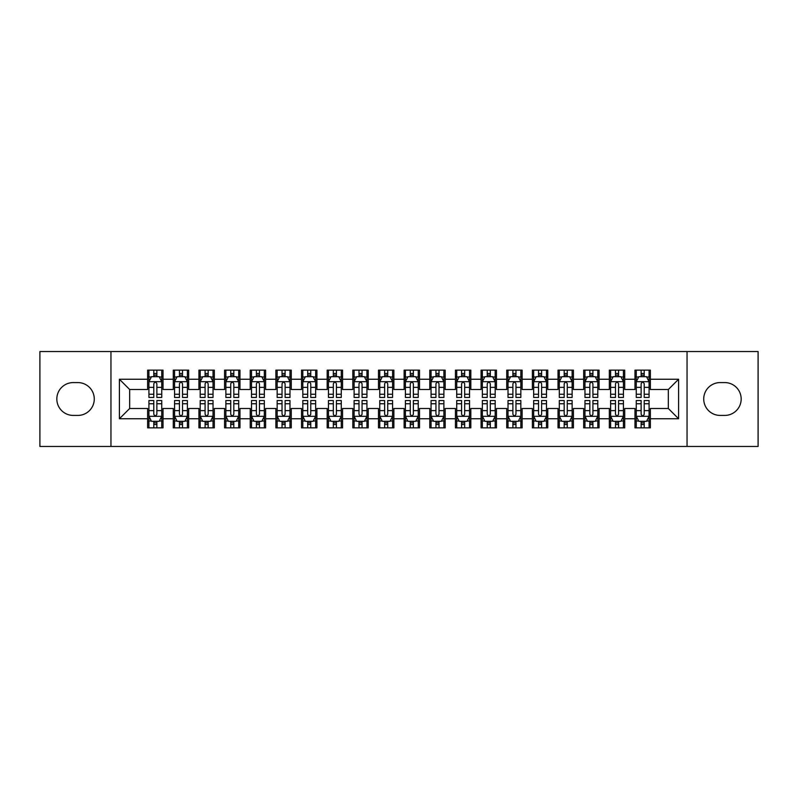 <?xml version="1.0" encoding="UTF-8"?>
<svg xmlns="http://www.w3.org/2000/svg" width="798" height="798" viewBox="0 0 798 798"><rect width="100%" height="100%" fill="white"/><g stroke="black" fill="none" stroke-linecap="round" stroke-linejoin="round"><path stroke-width="1.2" d="M687.048 446.451L758.1 446.451L758.1 351.549L687.048 351.549L687.048 446.451L110.952 446.451L110.952 351.549L39.9 351.549L39.9 446.451L110.952 446.451M687.048 351.549L110.952 351.549M119.411 418.751L119.411 379.25L147.63 379.25L147.63 389.514L129.675 389.514L129.675 408.486L119.411 418.751L147.63 418.751L147.63 427.858L163.021 427.858L163.021 418.751L173.276 418.751L173.276 427.858L188.667 427.858L188.667 418.751L198.931 418.751L198.931 427.858L214.323 427.858L214.323 418.751L224.577 418.751L224.577 427.858L239.969 427.858L239.969 418.751L250.233 418.751L250.233 427.858L265.624 427.858L265.624 418.751L275.879 418.751L275.879 427.858L291.27 427.858L291.27 418.751L301.534 418.751L301.534 427.858L316.916 427.858L316.916 418.751L327.18 418.751L327.18 427.858L342.571 427.858L342.571 418.751L352.826 418.751L352.826 427.858L368.217 427.858L368.217 418.751L378.481 418.751L378.481 427.858L393.873 427.858L393.873 418.751L404.127 418.751L404.127 427.858L419.519 427.858L419.519 418.751L429.783 418.751L429.783 427.858L445.174 427.858L445.174 418.751L455.429 418.751L455.429 427.858L470.82 427.858L470.82 418.751L481.084 418.751L481.084 427.858L496.466 427.858L496.466 418.751L506.73 418.751L506.73 427.858L522.121 427.858L522.121 418.751L532.376 418.751L532.376 427.858L547.767 427.858L547.767 418.751L558.031 418.751L558.031 427.858L573.423 427.858L573.423 418.751L583.677 418.751L583.677 427.858L599.069 427.858L599.069 418.751L609.333 418.751L609.333 427.858L624.724 427.858L624.724 418.751L634.979 418.751L634.979 427.858L650.37 427.858L650.37 408.486L668.325 408.486L668.325 389.514L650.37 389.514L650.37 379.25L678.589 379.25L678.589 418.751L650.37 418.751M650.37 379.25L650.37 370.142L634.979 370.142L634.979 379.25L624.724 379.25L624.724 370.142L609.333 370.142L609.333 379.25L599.069 379.25L599.069 370.142L583.677 370.142L583.677 379.25L573.423 379.25L573.423 370.142L558.031 370.142L558.031 379.25L547.767 379.25L547.767 370.142L532.376 370.142L532.376 379.25L522.121 379.25L522.121 370.142L506.73 370.142L506.73 379.25L496.466 379.25L496.466 370.142L481.084 370.142L481.084 379.25L470.82 379.25L470.82 370.142L455.429 370.142L455.429 379.25L445.174 379.25L445.174 370.142L429.783 370.142L429.783 379.25L419.519 379.25L419.519 370.142L404.127 370.142L404.127 379.25L393.873 379.25L393.873 370.142L378.481 370.142L378.481 379.25L368.217 379.25L368.217 370.142L352.826 370.142L352.826 379.25L342.571 379.25L342.571 370.142L327.18 370.142L327.18 379.25L316.916 379.25L316.916 370.142L301.534 370.142L301.534 379.25L291.27 379.25L291.27 370.142L275.879 370.142L275.879 379.25L265.624 379.25L265.624 370.142L250.233 370.142L250.233 379.25L239.969 379.25L239.969 370.142L224.577 370.142L224.577 379.25L214.323 379.25L214.323 370.142L198.931 370.142L198.931 379.25L188.667 379.25L188.667 370.142L173.276 370.142L173.276 379.25L163.021 379.25L163.021 370.142L147.63 370.142L147.63 379.25M624.724 418.751L624.724 408.486L634.979 408.486L634.979 418.751M678.589 379.25L668.325 389.514M599.069 418.751L599.069 408.486L609.333 408.486L609.333 418.751M634.979 379.25L634.979 389.514L624.724 389.514L624.724 379.25M573.423 418.751L573.423 408.486L583.677 408.486L583.677 418.751M609.333 379.25L609.333 389.514L599.069 389.514L599.069 379.25M547.767 418.751L547.767 408.486L558.031 408.486L558.031 418.751M583.677 379.25L583.677 389.514L573.423 389.514L573.423 379.25M522.121 418.751L522.121 408.486L532.376 408.486L532.376 418.751M558.031 379.25L558.031 389.514L547.767 389.514L547.767 379.25M496.466 418.751L496.466 408.486L506.73 408.486L506.73 418.751M532.376 379.25L532.376 389.514L522.121 389.514L522.121 379.25M470.82 418.751L470.82 408.486L481.084 408.486L481.084 418.751M506.73 379.25L506.73 389.514L496.466 389.514L496.466 379.25M445.174 418.751L445.174 408.486L455.429 408.486L455.429 418.751M481.084 379.25L481.084 389.514L470.82 389.514L470.82 379.25M419.519 418.751L419.519 408.486L429.783 408.486L429.783 418.751M455.429 379.25L455.429 389.514L445.174 389.514L445.174 379.25M393.873 418.751L393.873 408.486L404.127 408.486L404.127 418.751M429.783 379.25L429.783 389.514L419.519 389.514L419.519 379.25M368.217 418.751L368.217 408.486L378.481 408.486L378.481 418.751M404.127 379.25L404.127 389.514L393.873 389.514L393.873 379.25M342.571 418.751L342.571 408.486L352.826 408.486L352.826 418.751M378.481 379.25L378.481 389.514L368.217 389.514L368.217 379.25M316.916 418.751L316.916 408.486L327.18 408.486L327.18 418.751M352.826 379.25L352.826 389.514L342.571 389.514L342.571 379.25M291.27 418.751L291.27 408.486L301.534 408.486L301.534 418.751M327.18 379.25L327.18 389.514L316.916 389.514L316.916 379.25M265.624 418.751L265.624 408.486L275.879 408.486L275.879 418.751M301.534 379.25L301.534 389.514L291.27 389.514L291.27 379.25M239.969 418.751L239.969 408.486L250.233 408.486L250.233 418.751M275.879 379.25L275.879 389.514L265.624 389.514L265.624 379.25M214.323 418.751L214.323 408.486L224.577 408.486L224.577 418.751M250.233 379.25L250.233 389.514L239.969 389.514L239.969 379.25M188.667 418.751L188.667 408.486L198.931 408.486L198.931 418.751M224.577 379.25L224.577 389.514L214.323 389.514L214.323 379.25M163.021 418.751L163.021 408.486L173.276 408.486L173.276 418.751M198.931 379.25L198.931 389.514L188.667 389.514L188.667 379.25M129.675 408.486L147.63 408.486L147.63 418.751M173.276 379.25L173.276 389.514L163.021 389.514L163.021 379.25M634.979 376.556L636.265 376.556M649.083 376.556L650.37 376.556M609.333 376.556L610.61 376.556M623.438 376.556L624.724 376.556M583.677 376.556L584.964 376.556M597.792 376.556L599.069 376.556M558.031 376.556L559.308 376.556M572.136 376.556L573.423 376.556M532.376 376.556L533.663 376.556M546.49 376.556L547.767 376.556M506.73 376.556L508.017 376.556M520.835 376.556L522.121 376.556M481.084 376.556L482.361 376.556M495.189 376.556L496.466 376.556M455.429 376.556L456.715 376.556M469.533 376.556L470.82 376.556M429.783 376.556L431.06 376.556M443.888 376.556L445.174 376.556M404.127 376.556L405.414 376.556M418.242 376.556L419.519 376.556M378.481 376.556L379.758 376.556M392.586 376.556L393.873 376.556M352.826 376.556L354.113 376.556M366.94 376.556L368.217 376.556M327.18 376.556L328.467 376.556M341.285 376.556L342.571 376.556M301.534 376.556L302.811 376.556M315.639 376.556L316.916 376.556M275.879 376.556L277.165 376.556M289.983 376.556L291.27 376.556M250.233 376.556L251.51 376.556M264.338 376.556L265.624 376.556M224.577 376.556L225.864 376.556M238.692 376.556L239.969 376.556M198.931 376.556L200.208 376.556M213.036 376.556L214.323 376.556M173.276 376.556L174.562 376.556M187.39 376.556L188.667 376.556M147.63 376.556L148.917 376.556M161.735 376.556L163.021 376.556M147.63 421.444L148.917 421.444M161.735 421.444L163.021 421.444M173.276 421.444L174.562 421.444M187.39 421.444L188.667 421.444M198.931 421.444L200.208 421.444M213.036 421.444L214.323 421.444M224.577 421.444L225.864 421.444M238.692 421.444L239.969 421.444M250.233 421.444L251.51 421.444M264.338 421.444L265.624 421.444M275.879 421.444L277.165 421.444M289.983 421.444L291.27 421.444M301.534 421.444L302.811 421.444M315.639 421.444L316.916 421.444M327.18 421.444L328.467 421.444M341.285 421.444L342.571 421.444M352.826 421.444L354.113 421.444M366.94 421.444L368.217 421.444M378.481 421.444L379.758 421.444M392.586 421.444L393.873 421.444M404.127 421.444L405.414 421.444M418.242 421.444L419.519 421.444M429.783 421.444L431.06 421.444M443.888 421.444L445.174 421.444M455.429 421.444L456.715 421.444M469.533 421.444L470.82 421.444M481.084 421.444L482.361 421.444M495.189 421.444L496.466 421.444M506.73 421.444L508.017 421.444M520.835 421.444L522.121 421.444M532.376 421.444L533.663 421.444M546.49 421.444L547.767 421.444M558.031 421.444L559.308 421.444M572.136 421.444L573.423 421.444M583.677 421.444L584.964 421.444M597.792 421.444L599.069 421.444M609.333 421.444L610.61 421.444M623.438 421.444L624.724 421.444M634.979 421.444L636.265 421.444M649.083 421.444L650.37 421.444M119.411 379.25L129.675 389.514M668.325 408.486L678.589 418.751M73.246 382.581A16.419 16.419 0 0 0 56.828 399A16.419 16.419 0 0 0 73.246 415.419L77.865 415.419A16.419 16.419 0 0 0 94.274 399A16.419 16.419 0 0 0 77.865 382.581L73.246 382.581M724.754 415.419A16.419 16.419 0 0 0 741.172 399A16.419 16.419 0 0 0 724.754 382.581L720.135 382.581A16.419 16.419 0 0 0 703.726 399A16.419 16.419 0 0 0 720.135 415.419L724.754 415.419M156.867 373.474L153.785 373.474M161.735 394.242L156.867 394.242L156.867 397.464L161.735 397.464L161.735 381.813L159.171 376.686L151.48 376.686L148.917 381.813L148.917 397.464L153.785 397.464L153.785 394.242L148.917 394.242M148.917 381.813L148.917 370.142M161.735 381.813L161.735 370.142M153.785 376.686L153.785 370.142M156.867 370.142L156.867 376.686M156.867 394.242L156.867 383.738C155.839 381.763 154.812 381.763 153.785 383.738L153.785 394.242M156.867 376.556L153.785 376.556M153.785 424.526L156.867 424.526M148.917 403.758L153.785 403.758L153.785 400.536L148.917 400.536L148.917 416.187L151.48 421.314L159.171 421.314L161.735 416.187L161.735 400.536L156.867 400.536L156.867 403.758L161.735 403.758M161.735 416.187L161.735 427.858M148.917 416.187L148.917 427.858M156.867 421.314L156.867 427.858M153.785 427.858L153.785 421.314M153.785 403.758L153.785 414.262C154.812 416.237 155.839 416.237 156.867 414.262L156.867 403.758M153.785 421.444L156.867 421.444M182.513 373.474L179.44 373.474M187.39 394.242L182.513 394.242L182.513 397.464L187.39 397.464L187.39 381.813L184.827 376.686L177.126 376.686L174.562 381.813L174.562 397.464L179.44 397.464L179.44 394.242L174.562 394.242M174.562 381.813L174.562 370.142M187.39 381.813L187.39 370.142M179.44 376.686L179.44 370.142M182.513 370.142L182.513 376.686M182.513 394.242L182.513 383.738C181.485 381.763 180.468 381.763 179.44 383.738L179.44 394.242M182.513 376.556L179.44 376.556M208.168 373.474L205.086 373.474M213.036 394.242L208.168 394.242L208.168 397.464L213.036 397.464L213.036 381.813L210.473 376.686L202.782 376.686L200.208 381.813L200.208 397.464L205.086 397.464L205.086 394.242L200.208 394.242M200.208 381.813L200.208 370.142M213.036 381.813L213.036 370.142M205.086 376.686L205.086 370.142M208.168 370.142L208.168 376.686M208.168 394.242L208.168 383.738C207.141 381.763 206.113 381.763 205.086 383.738L205.086 394.242M208.168 376.556L205.086 376.556M179.44 424.526L182.513 424.526M174.562 403.758L179.44 403.758L179.44 400.536L174.562 400.536L174.562 416.187L177.126 421.314L184.827 421.314L187.39 416.187L187.39 400.536L182.513 400.536L182.513 403.758L187.39 403.758M187.39 416.187L187.39 427.858M174.562 416.187L174.562 427.858M182.513 421.314L182.513 427.858M179.44 427.858L179.44 421.314M179.44 403.758L179.44 414.262C180.458 416.237 181.485 416.237 182.513 414.262L182.513 403.758M179.44 421.444L182.513 421.444M205.086 424.526L208.168 424.526M200.208 403.758L205.086 403.758L205.086 400.536L200.208 400.536L200.208 416.187L202.782 421.314L210.473 421.314L213.036 416.187L213.036 400.536L208.168 400.536L208.168 403.758L213.036 403.758M213.036 416.187L213.036 427.858M200.208 416.187L200.208 427.858M208.168 421.314L208.168 427.858M205.086 427.858L205.086 421.314M205.086 403.758L205.086 414.262C206.113 416.237 207.141 416.237 208.168 414.262L208.168 403.758M205.086 421.444L208.168 421.444M233.814 373.474L230.732 373.474M238.692 394.242L233.814 394.242L233.814 397.464L238.692 397.464L238.692 381.813L236.118 376.686L228.428 376.686L225.864 381.813L225.864 397.464L230.732 397.464L230.732 394.242L225.864 394.242M225.864 381.813L225.864 370.142M238.692 381.813L238.692 370.142M230.732 376.686L230.732 370.142M233.814 370.142L233.814 376.686M233.814 394.242L233.814 383.738C232.787 381.763 231.759 381.763 230.732 383.738L230.732 394.242M233.814 376.556L230.732 376.556M259.46 373.474L256.387 373.474M264.338 394.242L259.46 394.242L259.46 397.464L264.338 397.464L264.338 381.813L261.774 376.686L254.073 376.686L251.51 381.813L251.51 397.464L256.387 397.464L256.387 394.242L251.51 394.242M251.51 381.813L251.51 370.142M264.338 381.813L264.338 370.142M256.387 376.686L256.387 370.142M259.46 370.142L259.46 376.686M259.46 394.242L259.46 383.738C258.442 381.763 257.415 381.763 256.387 383.738L256.387 394.242M259.46 376.556L256.387 376.556M230.732 424.526L233.814 424.526M225.864 403.758L230.732 403.758L230.732 400.536L225.864 400.536L225.864 416.187L228.428 421.314L236.118 421.314L238.692 416.187L238.692 400.536L233.814 400.536L233.814 403.758L238.692 403.758M238.692 416.187L238.692 427.858M225.864 416.187L225.864 427.858M233.814 421.314L233.814 427.858M230.732 427.858L230.732 421.314M230.732 403.758L230.732 414.262C231.759 416.237 232.787 416.237 233.814 414.262L233.814 403.758M230.732 421.444L233.814 421.444M256.387 424.526L259.46 424.526M251.51 403.758L256.387 403.758L256.387 400.536L251.51 400.536L251.51 416.187L254.073 421.314L261.774 421.314L264.338 416.187L264.338 400.536L259.46 400.536L259.46 403.758L264.338 403.758M264.338 416.187L264.338 427.858M251.51 416.187L251.51 427.858M259.46 421.314L259.46 427.858M256.387 427.858L256.387 421.314M256.387 403.758L256.387 414.262C257.415 416.237 258.432 416.237 259.46 414.262L259.46 403.758M256.387 421.444L259.46 421.444M285.115 373.474L282.033 373.474M289.983 394.242L285.115 394.242L285.115 397.464L289.983 397.464L289.983 381.813L287.42 376.686L279.729 376.686L277.165 381.813L277.165 397.464L282.033 397.464L282.033 394.242L277.165 394.242M277.165 381.813L277.165 370.142M289.983 381.813L289.983 370.142M282.033 376.686L282.033 370.142M285.115 370.142L285.115 376.686M285.115 394.242L285.115 383.738C284.088 381.763 283.061 381.763 282.033 383.738L282.033 394.242M285.115 376.556L282.033 376.556M282.033 424.526L285.115 424.526M277.165 403.758L282.033 403.758L282.033 400.536L277.165 400.536L277.165 416.187L279.729 421.314L287.42 421.314L289.983 416.187L289.983 400.536L285.115 400.536L285.115 403.758L289.983 403.758M289.983 416.187L289.983 427.858M277.165 416.187L277.165 427.858M285.115 421.314L285.115 427.858M282.033 427.858L282.033 421.314M282.033 403.758L282.033 414.262C283.061 416.237 284.088 416.237 285.115 414.262L285.115 403.758M282.033 421.444L285.115 421.444M310.761 373.474L307.689 373.474M315.639 394.242L310.761 394.242L310.761 397.464L315.639 397.464L315.639 381.813L313.075 376.686L305.375 376.686L302.811 381.813L302.811 397.464L307.689 397.464L307.689 394.242L302.811 394.242M302.811 381.813L302.811 370.142M315.639 381.813L315.639 370.142M307.689 376.686L307.689 370.142M310.761 370.142L310.761 376.686M310.761 394.242L310.761 383.738C309.744 381.763 308.716 381.763 307.689 383.738L307.689 394.242M310.761 376.556L307.689 376.556M307.689 424.526L310.761 424.526M302.811 403.758L307.689 403.758L307.689 400.536L302.811 400.536L302.811 416.187L305.375 421.314L313.075 421.314L315.639 416.187L315.639 400.536L310.761 400.536L310.761 403.758L315.639 403.758M315.639 416.187L315.639 427.858M302.811 416.187L302.811 427.858M310.761 421.314L310.761 427.858M307.689 427.858L307.689 421.314M307.689 403.758L307.689 414.262C308.706 416.237 309.734 416.237 310.761 414.262L310.761 403.758M307.689 421.444L310.761 421.444M336.417 373.474L333.335 373.474M341.285 394.242L336.417 394.242L336.417 397.464L341.285 397.464L341.285 381.813L338.721 376.686L331.03 376.686L328.467 381.813L328.467 397.464L333.335 397.464L333.335 394.242L328.467 394.242M328.467 381.813L328.467 370.142M341.285 381.813L341.285 370.142M333.335 376.686L333.335 370.142M336.417 370.142L336.417 376.686M336.417 394.242L336.417 383.738C335.389 381.763 334.362 381.763 333.335 383.738L333.335 394.242M336.417 376.556L333.335 376.556M333.335 424.526L336.417 424.526M328.467 403.758L333.335 403.758L333.335 400.536L328.467 400.536L328.467 416.187L331.03 421.314L338.721 421.314L341.285 416.187L341.285 400.536L336.417 400.536L336.417 403.758L341.285 403.758M341.285 416.187L341.285 427.858M328.467 416.187L328.467 427.858M336.417 421.314L336.417 427.858M333.335 427.858L333.335 421.314M333.335 403.758L333.335 414.262C334.362 416.237 335.389 416.237 336.417 414.262L336.417 403.758M333.335 421.444L336.417 421.444M362.063 373.474L358.99 373.474M366.94 394.242L362.063 394.242L362.063 397.464L366.94 397.464L366.94 381.813L364.377 376.686L356.676 376.686L354.113 381.813L354.113 397.464L358.99 397.464L358.99 394.242L354.113 394.242M354.113 381.813L354.113 370.142M366.94 381.813L366.94 370.142M358.99 376.686L358.99 370.142M362.063 370.142L362.063 376.686M362.063 394.242L362.063 383.738C361.035 381.763 360.018 381.763 358.99 383.738L358.99 394.242M362.063 376.556L358.99 376.556M358.99 424.526L362.063 424.526M354.113 403.758L358.99 403.758L358.99 400.536L354.113 400.536L354.113 416.187L356.676 421.314L364.377 421.314L366.94 416.187L366.94 400.536L362.063 400.536L362.063 403.758L366.94 403.758M366.94 416.187L366.94 427.858M354.113 416.187L354.113 427.858M362.063 421.314L362.063 427.858M358.99 427.858L358.99 421.314M358.99 403.758L358.99 414.262C360.008 416.237 361.035 416.237 362.063 414.262L362.063 403.758M358.99 421.444L362.063 421.444M387.718 373.474L384.636 373.474M392.586 394.242L387.718 394.242L387.718 397.464L392.586 397.464L392.586 381.813L390.023 376.686L382.332 376.686L379.758 381.813L379.758 397.464L384.636 397.464L384.636 394.242L379.758 394.242M379.758 381.813L379.758 370.142M392.586 381.813L392.586 370.142M384.636 376.686L384.636 370.142M387.718 370.142L387.718 376.686M387.718 394.242L387.718 383.738C386.691 381.763 385.663 381.763 384.636 383.738L384.636 394.242M387.718 376.556L384.636 376.556M384.636 424.526L387.718 424.526M379.758 403.758L384.636 403.758L384.636 400.536L379.758 400.536L379.758 416.187L382.332 421.314L390.023 421.314L392.586 416.187L392.586 400.536L387.718 400.536L387.718 403.758L392.586 403.758M392.586 416.187L392.586 427.858M379.758 416.187L379.758 427.858M387.718 421.314L387.718 427.858M384.636 427.858L384.636 421.314M384.636 403.758L384.636 414.262C385.663 416.237 386.691 416.237 387.718 414.262L387.718 403.758M384.636 421.444L387.718 421.444M413.364 373.474L410.282 373.474M418.242 394.242L413.364 394.242L413.364 397.464L418.242 397.464L418.242 381.813L415.668 376.686L407.978 376.686L405.414 381.813L405.414 397.464L410.282 397.464L410.282 394.242L405.414 394.242M405.414 381.813L405.414 370.142M418.242 381.813L418.242 370.142M410.282 376.686L410.282 370.142M413.364 370.142L413.364 376.686M413.364 394.242L413.364 383.738C412.337 381.763 411.309 381.763 410.282 383.738L410.282 394.242M413.364 376.556L410.282 376.556M410.282 424.526L413.364 424.526M405.414 403.758L410.282 403.758L410.282 400.536L405.414 400.536L405.414 416.187L407.978 421.314L415.668 421.314L418.242 416.187L418.242 400.536L413.364 400.536L413.364 403.758L418.242 403.758M418.242 416.187L418.242 427.858M405.414 416.187L405.414 427.858M413.364 421.314L413.364 427.858M410.282 427.858L410.282 421.314M410.282 403.758L410.282 414.262C411.309 416.237 412.337 416.237 413.364 414.262L413.364 403.758M410.282 421.444L413.364 421.444M439.01 373.474L435.937 373.474M443.888 394.242L439.01 394.242L439.01 397.464L443.888 397.464L443.888 381.813L441.324 376.686L433.623 376.686L431.06 381.813L431.06 397.464L435.937 397.464L435.937 394.242L431.06 394.242M431.06 381.813L431.06 370.142M443.888 381.813L443.888 370.142M435.937 376.686L435.937 370.142M439.01 370.142L439.01 376.686M439.01 394.242L439.01 383.738C437.992 381.763 436.965 381.763 435.937 383.738L435.937 394.242M439.01 376.556L435.937 376.556M435.937 424.526L439.01 424.526M431.06 403.758L435.937 403.758L435.937 400.536L431.06 400.536L431.06 416.187L433.623 421.314L441.324 421.314L443.888 416.187L443.888 400.536L439.01 400.536L439.01 403.758L443.888 403.758M443.888 416.187L443.888 427.858M431.06 416.187L431.06 427.858M439.01 421.314L439.01 427.858M435.937 427.858L435.937 421.314M435.937 403.758L435.937 414.262C436.965 416.237 437.982 416.237 439.01 414.262L439.01 403.758M435.937 421.444L439.01 421.444M464.665 373.474L461.583 373.474M469.533 394.242L464.665 394.242L464.665 397.464L469.533 397.464L469.533 381.813L466.97 376.686L459.279 376.686L456.715 381.813L456.715 397.464L461.583 397.464L461.583 394.242L456.715 394.242M456.715 381.813L456.715 370.142M469.533 381.813L469.533 370.142M461.583 376.686L461.583 370.142M464.665 370.142L464.665 376.686M464.665 394.242L464.665 383.738C463.638 381.763 462.611 381.763 461.583 383.738L461.583 394.242M464.665 376.556L461.583 376.556M461.583 424.526L464.665 424.526M456.715 403.758L461.583 403.758L461.583 400.536L456.715 400.536L456.715 416.187L459.279 421.314L466.97 421.314L469.533 416.187L469.533 400.536L464.665 400.536L464.665 403.758L469.533 403.758M469.533 416.187L469.533 427.858M456.715 416.187L456.715 427.858M464.665 421.314L464.665 427.858M461.583 427.858L461.583 421.314M461.583 403.758L461.583 414.262C462.611 416.237 463.638 416.237 464.665 414.262L464.665 403.758M461.583 421.444L464.665 421.444M490.311 373.474L487.239 373.474M495.189 394.242L490.311 394.242L490.311 397.464L495.189 397.464L495.189 381.813L492.625 376.686L484.925 376.686L482.361 381.813L482.361 397.464L487.239 397.464L487.239 394.242L482.361 394.242M482.361 381.813L482.361 370.142M495.189 381.813L495.189 370.142M487.239 376.686L487.239 370.142M490.311 370.142L490.311 376.686M490.311 394.242L490.311 383.738C489.294 381.763 488.266 381.763 487.239 383.738L487.239 394.242M490.311 376.556L487.239 376.556M487.239 424.526L490.311 424.526M482.361 403.758L487.239 403.758L487.239 400.536L482.361 400.536L482.361 416.187L484.925 421.314L492.625 421.314L495.189 416.187L495.189 400.536L490.311 400.536L490.311 403.758L495.189 403.758M495.189 416.187L495.189 427.858M482.361 416.187L482.361 427.858M490.311 421.314L490.311 427.858M487.239 427.858L487.239 421.314M487.239 403.758L487.239 414.262C488.256 416.237 489.284 416.237 490.311 414.262L490.311 403.758M487.239 421.444L490.311 421.444M515.967 373.474L512.885 373.474M520.835 394.242L515.967 394.242L515.967 397.464L520.835 397.464L520.835 381.813L518.271 376.686L510.58 376.686L508.017 381.813L508.017 397.464L512.885 397.464L512.885 394.242L508.017 394.242M508.017 381.813L508.017 370.142M520.835 381.813L520.835 370.142M512.885 376.686L512.885 370.142M515.967 370.142L515.967 376.686M515.967 394.242L515.967 383.738C514.939 381.763 513.912 381.763 512.885 383.738L512.885 394.242M515.967 376.556L512.885 376.556M512.885 424.526L515.967 424.526M508.017 403.758L512.885 403.758L512.885 400.536L508.017 400.536L508.017 416.187L510.58 421.314L518.271 421.314L520.835 416.187L520.835 400.536L515.967 400.536L515.967 403.758L520.835 403.758M520.835 416.187L520.835 427.858M508.017 416.187L508.017 427.858M515.967 421.314L515.967 427.858M512.885 427.858L512.885 421.314M512.885 403.758L512.885 414.262C513.912 416.237 514.939 416.237 515.967 414.262L515.967 403.758M512.885 421.444L515.967 421.444M541.613 373.474L538.54 373.474M546.49 394.242L541.613 394.242L541.613 397.464L546.49 397.464L546.49 381.813L543.927 376.686L536.226 376.686L533.663 381.813L533.663 397.464L538.54 397.464L538.54 394.242L533.663 394.242M533.663 381.813L533.663 370.142M546.49 381.813L546.49 370.142M538.54 376.686L538.54 370.142M541.613 370.142L541.613 376.686M541.613 394.242L541.613 383.738C540.585 381.763 539.568 381.763 538.54 383.738L538.54 394.242M541.613 376.556L538.54 376.556M538.54 424.526L541.613 424.526M533.663 403.758L538.54 403.758L538.54 400.536L533.663 400.536L533.663 416.187L536.226 421.314L543.927 421.314L546.49 416.187L546.49 400.536L541.613 400.536L541.613 403.758L546.49 403.758M546.49 416.187L546.49 427.858M533.663 416.187L533.663 427.858M541.613 421.314L541.613 427.858M538.54 427.858L538.54 421.314M538.54 403.758L538.54 414.262C539.558 416.237 540.585 416.237 541.613 414.262L541.613 403.758M538.54 421.444L541.613 421.444M567.268 373.474L564.186 373.474M572.136 394.242L567.268 394.242L567.268 397.464L572.136 397.464L572.136 381.813L569.572 376.686L561.882 376.686L559.308 381.813L559.308 397.464L564.186 397.464L564.186 394.242L559.308 394.242M559.308 381.813L559.308 370.142M572.136 381.813L572.136 370.142M564.186 376.686L564.186 370.142M567.268 370.142L567.268 376.686M567.268 394.242L567.268 383.738C566.241 381.763 565.213 381.763 564.186 383.738L564.186 394.242M567.268 376.556L564.186 376.556M564.186 424.526L567.268 424.526M559.308 403.758L564.186 403.758L564.186 400.536L559.308 400.536L559.308 416.187L561.882 421.314L569.572 421.314L572.136 416.187L572.136 400.536L567.268 400.536L567.268 403.758L572.136 403.758M572.136 416.187L572.136 427.858M559.308 416.187L559.308 427.858M567.268 421.314L567.268 427.858M564.186 427.858L564.186 421.314M564.186 403.758L564.186 414.262C565.213 416.237 566.241 416.237 567.268 414.262L567.268 403.758M564.186 421.444L567.268 421.444M592.914 373.474L589.832 373.474M597.792 394.242L592.914 394.242L592.914 397.464L597.792 397.464L597.792 381.813L595.218 376.686L587.528 376.686L584.964 381.813L584.964 397.464L589.832 397.464L589.832 394.242L584.964 394.242M584.964 381.813L584.964 370.142M597.792 381.813L597.792 370.142M589.832 376.686L589.832 370.142M592.914 370.142L592.914 376.686M592.914 394.242L592.914 383.738C591.887 381.763 590.859 381.763 589.832 383.738L589.832 394.242M592.914 376.556L589.832 376.556M589.832 424.526L592.914 424.526M584.964 403.758L589.832 403.758L589.832 400.536L584.964 400.536L584.964 416.187L587.528 421.314L595.218 421.314L597.792 416.187L597.792 400.536L592.914 400.536L592.914 403.758L597.792 403.758M597.792 416.187L597.792 427.858M584.964 416.187L584.964 427.858M592.914 421.314L592.914 427.858M589.832 427.858L589.832 421.314M589.832 403.758L589.832 414.262C590.859 416.237 591.887 416.237 592.914 414.262L592.914 403.758M589.832 421.444L592.914 421.444M618.56 373.474L615.487 373.474M623.438 394.242L618.56 394.242L618.56 397.464L623.438 397.464L623.438 381.813L620.874 376.686L613.173 376.686L610.61 381.813L610.61 397.464L615.487 397.464L615.487 394.242L610.61 394.242M610.61 381.813L610.61 370.142M623.438 381.813L623.438 370.142M615.487 376.686L615.487 370.142M618.56 370.142L618.56 376.686M618.56 394.242L618.56 383.738C617.542 381.763 616.515 381.763 615.487 383.738L615.487 394.242M618.56 376.556L615.487 376.556M615.487 424.526L618.56 424.526M610.61 403.758L615.487 403.758L615.487 400.536L610.61 400.536L610.61 416.187L613.173 421.314L620.874 421.314L623.438 416.187L623.438 400.536L618.56 400.536L618.56 403.758L623.438 403.758M623.438 416.187L623.438 427.858M610.61 416.187L610.61 427.858M618.56 421.314L618.56 427.858M615.487 427.858L615.487 421.314M615.487 403.758L615.487 414.262C616.515 416.237 617.532 416.237 618.56 414.262L618.56 403.758M615.487 421.444L618.56 421.444M644.215 373.474L641.133 373.474M649.083 394.242L644.215 394.242L644.215 397.464L649.083 397.464L649.083 381.813L646.52 376.686L638.829 376.686L636.265 381.813L636.265 397.464L641.133 397.464L641.133 394.242L636.265 394.242M636.265 381.813L636.265 370.142M649.083 381.813L649.083 370.142M641.133 376.686L641.133 370.142M644.215 370.142L644.215 376.686M644.215 394.242L644.215 383.738C643.188 381.763 642.161 381.763 641.133 383.738L641.133 394.242M644.215 376.556L641.133 376.556M641.133 424.526L644.215 424.526M636.265 403.758L641.133 403.758L641.133 400.536L636.265 400.536L636.265 416.187L638.829 421.314L646.52 421.314L649.083 416.187L649.083 400.536L644.215 400.536L644.215 403.758L649.083 403.758M649.083 416.187L649.083 427.858M636.265 416.187L636.265 427.858M644.215 421.314L644.215 427.858M641.133 427.858L641.133 421.314M641.133 403.758L641.133 414.262C642.161 416.237 643.188 416.237 644.215 414.262L644.215 403.758M641.133 421.444L644.215 421.444M161.675 381.683L148.977 381.683M148.917 376.995L151.321 376.995M159.331 376.995L161.735 376.995M153.785 387.369L148.917 387.369M161.735 387.369L156.867 387.369M156.867 375.11L153.785 375.11M148.977 416.317L161.675 416.317M161.735 421.005L159.331 421.005M151.321 421.005L148.917 421.005M156.867 410.631L161.735 410.631M148.917 410.631L153.785 410.631M153.785 422.89L156.867 422.89M187.321 381.683L174.622 381.683M174.562 376.995L176.976 376.995M184.976 376.995L187.39 376.995M179.44 387.369L174.562 387.369M187.39 387.369L182.513 387.369M182.513 375.11L179.44 375.11M212.976 381.683L200.278 381.683M200.208 376.995L202.622 376.995M210.622 376.995L213.036 376.995M205.086 387.369L200.208 387.369M213.036 387.369L208.168 387.369M208.168 375.11L205.086 375.11M174.622 416.317L187.321 416.317M187.39 421.005L184.976 421.005M176.976 421.005L174.562 421.005M182.513 410.631L187.39 410.631M174.562 410.631L179.44 410.631M179.44 422.89L182.513 422.89M200.278 416.317L212.976 416.317M213.036 421.005L210.622 421.005M202.622 421.005L200.208 421.005M208.168 410.631L213.036 410.631M200.208 410.631L205.086 410.631M205.086 422.89L208.168 422.89M238.622 381.683L225.924 381.683M225.864 376.995L228.278 376.995M236.278 376.995L238.692 376.995M230.732 387.369L225.864 387.369M238.692 387.369L233.814 387.369M233.814 375.11L230.732 375.11M264.278 381.683L251.579 381.683M251.51 376.995L253.924 376.995M261.924 376.995L264.338 376.995M256.387 387.369L251.51 387.369M264.338 387.369L259.46 387.369M259.46 375.11L256.387 375.11M225.924 416.317L238.622 416.317M238.692 421.005L236.278 421.005M228.278 421.005L225.864 421.005M233.814 410.631L238.692 410.631M225.864 410.631L230.732 410.631M230.732 422.89L233.814 422.89M251.579 416.317L264.278 416.317M264.338 421.005L261.924 421.005M253.924 421.005L251.51 421.005M259.46 410.631L264.338 410.631M251.51 410.631L256.387 410.631M256.387 422.89L259.46 422.89M289.923 381.683L277.225 381.683M277.165 376.995L279.569 376.995M287.579 376.995L289.983 376.995M282.033 387.369L277.165 387.369M289.983 387.369L285.115 387.369M285.115 375.11L282.033 375.11M277.225 416.317L289.923 416.317M289.983 421.005L287.579 421.005M279.569 421.005L277.165 421.005M285.115 410.631L289.983 410.631M277.165 410.631L282.033 410.631M282.033 422.89L285.115 422.89M315.569 381.683L302.881 381.683M302.811 376.995L305.225 376.995M313.225 376.995L315.639 376.995M307.689 387.369L302.811 387.369M315.639 387.369L310.761 387.369M310.761 375.11L307.689 375.11M302.881 416.317L315.569 416.317M315.639 421.005L313.225 421.005M305.225 421.005L302.811 421.005M310.761 410.631L315.639 410.631M302.811 410.631L307.689 410.631M307.689 422.89L310.761 422.89M341.225 381.683L328.527 381.683M328.467 376.995L330.871 376.995M338.881 376.995L341.285 376.995M333.335 387.369L328.467 387.369M341.285 387.369L336.417 387.369M336.417 375.11L333.335 375.11M328.527 416.317L341.225 416.317M341.285 421.005L338.881 421.005M330.871 421.005L328.467 421.005M336.417 410.631L341.285 410.631M328.467 410.631L333.335 410.631M333.335 422.89L336.417 422.89M366.871 381.683L354.172 381.683M354.113 376.995L356.526 376.995M364.526 376.995L366.94 376.995M358.99 387.369L354.113 387.369M366.94 387.369L362.063 387.369M362.063 375.11L358.99 375.11M354.172 416.317L366.871 416.317M366.94 421.005L364.526 421.005M356.526 421.005L354.113 421.005M362.063 410.631L366.94 410.631M354.113 410.631L358.99 410.631M358.99 422.89L362.063 422.89M392.526 381.683L379.828 381.683M379.758 376.995L382.172 376.995M390.172 376.995L392.586 376.995M384.636 387.369L379.758 387.369M392.586 387.369L387.718 387.369M387.718 375.11L384.636 375.11M379.828 416.317L392.526 416.317M392.586 421.005L390.172 421.005M382.172 421.005L379.758 421.005M387.718 410.631L392.586 410.631M379.758 410.631L384.636 410.631M384.636 422.89L387.718 422.89M418.172 381.683L405.474 381.683M405.414 376.995L407.828 376.995M415.828 376.995L418.242 376.995M410.282 387.369L405.414 387.369M418.242 387.369L413.364 387.369M413.364 375.11L410.282 375.11M405.474 416.317L418.172 416.317M418.242 421.005L415.828 421.005M407.828 421.005L405.414 421.005M413.364 410.631L418.242 410.631M405.414 410.631L410.282 410.631M410.282 422.89L413.364 422.89M443.828 381.683L431.129 381.683M431.06 376.995L433.474 376.995M441.474 376.995L443.888 376.995M435.937 387.369L431.06 387.369M443.888 387.369L439.01 387.369M439.01 375.11L435.937 375.11M431.129 416.317L443.828 416.317M443.888 421.005L441.474 421.005M433.474 421.005L431.06 421.005M439.01 410.631L443.888 410.631M431.06 410.631L435.937 410.631M435.937 422.89L439.01 422.89M469.473 381.683L456.775 381.683M456.715 376.995L459.119 376.995M467.129 376.995L469.533 376.995M461.583 387.369L456.715 387.369M469.533 387.369L464.665 387.369M464.665 375.11L461.583 375.11M456.775 416.317L469.473 416.317M469.533 421.005L467.129 421.005M459.119 421.005L456.715 421.005M464.665 410.631L469.533 410.631M456.715 410.631L461.583 410.631M461.583 422.89L464.665 422.89M495.119 381.683L482.431 381.683M482.361 376.995L484.775 376.995M492.775 376.995L495.189 376.995M487.239 387.369L482.361 387.369M495.189 387.369L490.311 387.369M490.311 375.11L487.239 375.11M482.431 416.317L495.119 416.317M495.189 421.005L492.775 421.005M484.775 421.005L482.361 421.005M490.311 410.631L495.189 410.631M482.361 410.631L487.239 410.631M487.239 422.89L490.311 422.89M520.775 381.683L508.077 381.683M508.017 376.995L510.421 376.995M518.431 376.995L520.835 376.995M512.885 387.369L508.017 387.369M520.835 387.369L515.967 387.369M515.967 375.11L512.885 375.11M508.077 416.317L520.775 416.317M520.835 421.005L518.431 421.005M510.421 421.005L508.017 421.005M515.967 410.631L520.835 410.631M508.017 410.631L512.885 410.631M512.885 422.89L515.967 422.89M546.421 381.683L533.722 381.683M533.663 376.995L536.076 376.995M544.076 376.995L546.49 376.995M538.54 387.369L533.663 387.369M546.49 387.369L541.613 387.369M541.613 375.11L538.54 375.11M533.722 416.317L546.421 416.317M546.49 421.005L544.076 421.005M536.076 421.005L533.663 421.005M541.613 410.631L546.49 410.631M533.663 410.631L538.54 410.631M538.54 422.89L541.613 422.89M572.076 381.683L559.378 381.683M559.308 376.995L561.722 376.995M569.722 376.995L572.136 376.995M564.186 387.369L559.308 387.369M572.136 387.369L567.268 387.369M567.268 375.11L564.186 375.11M559.378 416.317L572.076 416.317M572.136 421.005L569.722 421.005M561.722 421.005L559.308 421.005M567.268 410.631L572.136 410.631M559.308 410.631L564.186 410.631M564.186 422.89L567.268 422.89M597.722 381.683L585.024 381.683M584.964 376.995L587.378 376.995M595.378 376.995L597.792 376.995M589.832 387.369L584.964 387.369M597.792 387.369L592.914 387.369M592.914 375.11L589.832 375.11M585.024 416.317L597.722 416.317M597.792 421.005L595.378 421.005M587.378 421.005L584.964 421.005M592.914 410.631L597.792 410.631M584.964 410.631L589.832 410.631M589.832 422.89L592.914 422.89M623.378 381.683L610.679 381.683M610.61 376.995L613.024 376.995M621.024 376.995L623.438 376.995M615.487 387.369L610.61 387.369M623.438 387.369L618.56 387.369M618.56 375.11L615.487 375.11M610.679 416.317L623.378 416.317M623.438 421.005L621.024 421.005M613.024 421.005L610.61 421.005M618.56 410.631L623.438 410.631M610.61 410.631L615.487 410.631M615.487 422.89L618.56 422.89M649.023 381.683L636.325 381.683M636.265 376.995L638.669 376.995M646.679 376.995L649.083 376.995M641.133 387.369L636.265 387.369M649.083 387.369L644.215 387.369M644.215 375.11L641.133 375.11M636.325 416.317L649.023 416.317M649.083 421.005L646.679 421.005M638.669 421.005L636.265 421.005M644.215 410.631L649.083 410.631M636.265 410.631L641.133 410.631M641.133 422.89L644.215 422.89"/></g></svg>
